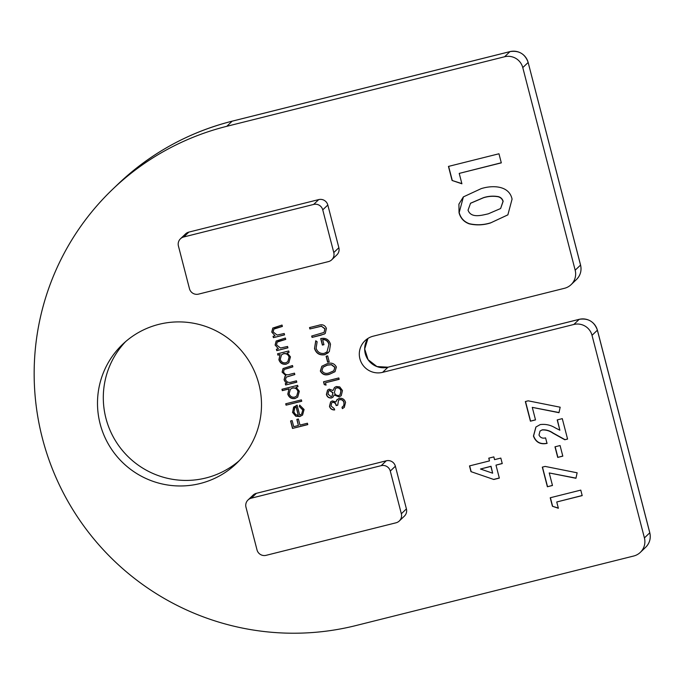 <?xml version="1.0" encoding="UTF-8"?>
<svg xmlns="http://www.w3.org/2000/svg" width="684" height="684" viewBox="0 0 684 684"><rect width="100%" height="100%" fill="white"/><g stroke="black" fill="none" stroke-linecap="round" stroke-linejoin="round"><path stroke-width="1.03" d="M314.512 348.507L315.734 340.88L317.145 341.778L316.094 348.165C317.436 352.132 320.155 353.876 324.25 353.38L327.02 351.841L328.901 344.488C328.004 341.239 325.909 339.597 322.626 339.572L323.942 344.676L322.378 345.069L320.702 338.589C325.644 337.571 328.91 339.452 330.5 344.214L329.329 351.567L324.661 354.739C319.556 355.509 316.179 353.431 314.512 348.507L315.88 340.735M336.4 367.043L334.989 371.703L329.705 374.174C325.481 375.713 322.369 374.678 320.343 371.061L321.831 366.256L327.012 363.768C331.27 362.289 334.399 363.384 336.4 367.043M329.235 389.136L332.997 390.513L334.476 387.512L336.289 386.528L339.751 386.896L342.479 390.547L341.222 395.72L339.102 396.908L334.134 394.933L332.963 397.156L331.483 397.977C328.884 398.191 327.191 397.028 326.396 394.471L327.55 390.077L329.235 389.136M284.57 334.878L273.412 337.674L273.053 336.297L275.071 335.793L271.753 332.091L272.805 328.063L282.03 325.062L282.389 326.439L273.831 329.107L273.19 331.988L277.131 335.057L284.211 333.501L284.57 334.878M277.926 355.15L277.576 353.773L288.733 350.978L289.093 352.354L287.16 352.841L290.469 356.877L288.802 362.751L286.168 364.17C282.552 364.683 280.132 363.204 278.901 359.724L279.995 354.628L277.926 355.15L277.738 353.731M282.312 390.641L281.953 389.264L297.617 385.34L297.976 386.716L296.044 387.195L299.353 391.239L297.694 397.113L295.052 398.524C291.435 399.046 289.016 397.558 287.793 394.087L288.973 388.974L282.312 390.641L282.124 389.222M302.636 414.983L299.934 416.436L295.873 416.086L292.658 412.23L293.547 407.313L297.104 405.125L299.695 415.137L301.653 414.068L302.756 410.024L299.336 406.493L299.66 405.108L304.081 409.511L302.559 415.051L299.789 416.573L295.727 416.223L292.521 412.366L294.069 406.732M461.905 183.791L452.09 180.473L448.456 166.417L498.961 153.772L501.312 162.869L459.221 173.403L461.905 183.791M558.366 508.263L552.424 506.254L550.227 497.764L580.776 490.112L582.195 495.609L556.742 501.979L558.366 508.263M562.812 456.142L557.725 457.416L554.981 446.814L560.076 445.541L562.812 456.142M535.512 419.908L530.425 421.182L525.346 401.551L528.193 400.833L560.17 407.211L558.982 412.7L532.272 407.365L535.512 419.908M333.783 252.558L338.862 247.711L327.816 205.02L322.745 209.868A7.49 7.421 -133.7 0 0 313.657 204.439L183.765 236.963A7.49 7.421 -133.7 0 0 178.421 246.001L189.459 288.691A7.49 7.421 -133.7 0 0 198.548 294.12L328.44 261.604A7.49 7.421 -133.7 0 0 333.783 252.558L322.745 209.868M338.862 247.711A7.49 7.421 46.3 0 1 336.819 254.927L331.74 259.783M180.465 238.784L185.535 233.928A7.49 7.421 46.3 0 1 188.844 232.107L183.765 236.963M313.657 204.439L318.735 199.591L188.844 232.107M318.735 199.591A7.49 7.421 46.3 0 1 327.816 205.02M258.877 384.066A82.388 81.644 46.3 0 1 236.425 463.495A82.388 81.644 46.3 0 1 120.478 460.358A82.388 81.644 46.3 0 1 122.564 344.385A82.388 81.644 46.3 0 1 258.877 384.066M640.327 552.364A14.98 14.843 -133.7 0 0 644.413 537.923L649.783 532.793A14.98 14.843 46.3 0 1 645.696 547.234L640.327 552.364A14.98 14.843 -133.7 0 1 633.726 556.006L355.902 625.561A258.398 256.072 46.3 0 1 66.955 499.628A258.398 256.072 46.3 0 1 112.792 189.143A258.398 256.072 46.3 0 1 226.789 126.309L504.604 56.755L509.973 51.625L232.158 121.179L226.789 126.309M649.757 532.725L597.38 330.201L592.019 335.331L644.413 537.923M592.019 335.331A14.98 14.843 -133.7 0 0 573.842 324.472L579.211 319.342L387.982 367.214A18.724 18.553 46.3 0 1 367.949 338.426L364.692 349.002L368.069 359.656L376.91 366.547L388.016 367.197A4.497 0.522 75.9 0 0 387.982 367.214L382.621 372.344L573.842 324.472M571.097 284.647A14.98 14.843 -133.7 0 0 575.176 270.206L580.545 265.076A14.98 14.843 46.3 0 1 576.458 279.517L571.097 284.647A14.98 14.843 -133.7 0 1 564.488 288.289L373.259 336.169A18.724 18.553 -133.7 0 0 361.682 363.221A18.724 18.553 -133.7 0 0 382.621 372.344M580.528 265.007L528.151 62.475L522.781 67.613L575.176 270.206M522.781 67.613A14.98 14.843 -133.7 0 0 504.604 56.755M401.337 513.769L406.416 508.913L395.369 466.223L390.29 471.079A7.49 7.421 -133.7 0 0 381.21 465.65L251.319 498.166A7.49 7.421 -133.7 0 0 245.975 507.212L257.013 549.902A7.49 7.421 -133.7 0 0 266.102 555.331L395.993 522.807A7.49 7.421 -133.7 0 0 401.337 513.769L390.29 471.079M406.416 508.913A7.49 7.421 46.3 0 1 404.372 516.138L399.294 520.986M248.01 499.987L253.089 495.139A7.49 7.421 46.3 0 1 256.397 493.318L251.319 498.166M381.21 465.65L386.28 460.794L256.397 493.318M386.28 460.794A7.49 7.421 46.3 0 1 395.369 466.223M493.788 479.484L470.977 471.644L469.498 465.915L489.47 460.913L488.761 458.169L493.848 456.895L494.558 459.639L500.825 458.075L502.253 463.572L495.986 465.137L499.337 478.099L493.788 479.484L470.977 471.644M539.001 435.007C540.317 437.717 542.515 438.675 545.584 437.88L547.003 443.377C540.326 444.728 535.803 442.3 533.443 436.067L535.888 427.038L540.223 424.584C545.593 423.892 550.646 425.012 555.382 427.945L559.863 430.219L557.204 419.916L562.291 418.642L567.575 439.06L564.796 439.752L552.826 433.1C549.509 430.783 545.918 429.74 542.027 429.988L540.018 431.057L539.001 435.007M552.475 485.486L547.388 486.76L542.309 467.129L545.148 466.42L577.134 472.798L575.945 478.278L549.235 472.952L552.475 485.486M469.241 223.848C463.897 221.898 460.494 218.17 459.032 212.673L458.913 204.14L463.35 196.906L481.117 188.664C491.916 185.184 509.11 185.099 512.068 199.121L507.861 214.879L490.496 222.958C483.451 225.164 476.363 225.463 469.241 223.848L469.386 223.711C464.043 221.761 460.64 218.034 459.178 212.536L459.032 212.673M307.774 424.61L292.504 428.432L290.572 420.976L292.136 420.583L293.71 426.671L298.412 425.491L296.839 419.403L298.404 419.01L299.977 425.097L307.424 423.234L307.774 424.61M301.738 401.243L286.066 405.167L285.715 403.791L301.379 399.875L301.738 401.243M296.805 382.202L285.647 384.998L285.288 383.621L287.229 383.134L285.262 381.971L284.099 379.808L285.014 376.234L285.869 375.576L282.116 372.139L283.056 368.556L292.495 365.512L292.846 366.88L284.151 369.488L283.544 372.036C284.937 374.678 287.135 375.422 290.127 374.251L294.471 373.165L294.83 374.541L286.168 377.166L285.527 379.706C286.818 382.262 288.896 383.023 291.76 382.005L296.454 380.826L296.805 382.202M287.921 347.84L276.763 350.636L276.404 349.259L278.414 348.754L275.105 345.052L276.156 341.025L285.382 338.024L285.741 339.392L277.182 342.068L276.541 344.941L280.483 348.011L287.562 346.463L287.921 347.84M335.895 401.918L336.767 399.926L339.247 398.336C342.445 397.934 344.548 399.285 345.548 402.397L344.291 407.365L342.359 408.639L342.009 407.262L343.813 405.535L343.975 402.765C343.368 400.533 341.957 399.507 339.734 399.678L338.486 400.371L337.725 405.202L336.152 405.586C335.75 403.5 334.579 402.397 332.638 402.286L331.731 402.782L331.039 405.971L334.219 408.587L334.57 409.955C331.997 409.998 330.295 408.801 329.474 406.382L330.62 401.859L332.287 400.909L335.895 401.918L337.178 399.482M326.063 385.118L324.267 384.613L323.532 381.783L338.811 377.953L339.161 379.329L325.456 382.766L326.063 385.118M329.201 361.759L327.627 362.152L326.106 356.261L327.67 355.868L329.201 361.759M321.283 335.092L312.058 337.409L311.699 336.032L324.062 332.433L324.866 328.893L321.437 326.234L309.878 328.961L309.519 327.585L318.744 325.276C322.369 324.054 324.926 325.105 326.413 328.423L325.242 333.399L324.43 334.014L312.058 337.409M239.263 460.648A82.388 81.644 46.3 0 1 126.283 454.809A82.388 81.644 46.3 0 1 125.54 341.684M471.122 471.507L469.669 465.872M488.932 458.126L489.47 460.913M502.227 463.47L495.986 465.137M499.311 477.996L493.934 479.347M492.642 473.191L491.035 466.274L480.493 469.019L492.642 473.191L490.89 466.411L480.493 469.019M535.486 419.814L530.425 421.182M530.57 421.045L525.517 401.508M559.016 412.537L532.272 407.365M547.149 443.232C540.471 444.591 535.948 442.155 533.588 435.93L533.443 436.067M533.588 435.93L535.965 426.97M557.375 419.873L559.863 430.219M567.549 438.966L564.796 439.752M564.941 439.615L552.971 432.955C549.654 430.638 546.063 429.603 542.173 429.843L542.027 429.988M542.173 429.843L540.018 431.057M562.795 456.04L557.725 457.416M557.87 457.28L555.151 446.772M552.45 485.392L547.388 486.76M547.525 486.623L542.472 467.086M575.979 478.125L549.235 472.952M558.315 508.058L552.424 506.254M552.569 506.117L550.398 497.721M582.169 495.515L556.742 501.979M459.178 212.536L463.419 196.838M507.938 214.81L490.496 222.958M490.642 222.822C483.597 225.027 476.509 225.327 469.386 223.711M500.62 208.517L503.159 201.293C502.407 198.839 500.765 197.274 498.251 196.607C493.318 195.778 488.444 196.111 483.614 197.616L470.558 203.208L468.044 210.185C471.088 218.555 481.784 215.255 488.248 213.844L500.62 208.517L503.014 201.429C502.261 198.976 500.62 197.419 498.106 196.744C493.173 195.915 488.299 196.248 483.468 197.753L470.412 203.345M461.854 183.586L452.09 180.473M452.235 180.337L448.619 166.374M501.286 162.766L459.221 173.403M307.749 424.516L292.504 428.432M292.649 428.295L290.743 420.934M297.01 419.36L298.412 425.491M301.653 414.068L302.756 410.024M302.901 409.887L299.336 406.493M299.481 406.356L299.763 405.142M293.692 407.168L294.146 406.664M298.292 415.333L296.24 406.698L294.889 407.698L293.872 411.956L295.659 414.572L298.292 415.333L296.095 406.843L294.889 407.698M301.712 401.149L286.066 405.167M286.211 405.031L285.886 403.748M297.95 386.622L296.044 387.195M297.762 397.045L295.052 398.524M295.197 398.387C291.581 398.9 289.161 397.421 287.938 393.95L287.793 394.087M287.938 393.95L288.973 388.974M289.118 388.828L282.458 390.496M296.702 396.027L298.113 391.393C297.198 388.683 295.343 387.546 292.564 387.965L290.375 389.205L289.152 393.727C290.084 396.395 291.94 397.532 294.719 397.147L296.702 396.027L297.967 391.53C297.053 388.828 295.206 387.683 292.419 388.11L290.375 389.205M296.788 382.099L285.647 384.998M285.792 384.853L285.459 383.579M285.262 381.971L287.229 383.134M285.408 381.834L284.099 379.808M284.245 379.671L285.091 376.166M282.116 372.139L285.869 375.576M282.261 372.002L283.133 368.488M292.82 366.786L284.151 369.488M294.804 374.447L286.168 377.166M289.067 352.26L287.16 352.841M288.879 362.682L286.168 364.17M286.314 364.025C282.697 364.538 280.278 363.059 279.046 359.587L278.901 359.724M279.046 359.587L279.995 354.628M280.141 354.492L278.072 355.013M287.819 361.674L289.229 357.031C288.315 354.329 286.459 353.183 283.68 353.611L281.483 354.842L280.269 359.365C281.201 362.033 283.048 363.17 285.827 362.785L287.819 361.674L289.084 357.168C288.169 354.466 286.314 353.32 283.535 353.748L281.483 354.842M287.896 347.746L276.763 350.636M276.909 350.49L276.575 349.216M275.105 345.052L278.414 348.754M275.25 344.907L276.233 340.957M285.715 339.298L277.986 341.504M278.132 341.367L277.182 342.068M284.544 334.784L273.412 337.674M273.557 337.537L273.224 336.254M271.753 332.091L275.071 335.793M271.899 331.954L272.882 327.995M282.364 326.336L274.635 328.551M274.78 328.414L273.831 329.107M334.715 409.819C332.133 409.853 330.44 408.664 329.62 406.245L329.474 406.382M329.62 406.245L330.688 401.782M344.36 407.296L342.359 408.639M342.504 408.493L342.162 407.168M343.146 406.424L343.813 405.535M343.958 405.39L343.975 402.765M344.12 402.628C343.513 400.397 342.103 399.37 339.88 399.541L339.734 399.678M339.88 399.541L338.486 400.371M337.699 405.099L336.152 405.586M336.297 405.45C335.895 403.363 334.724 402.26 332.783 402.149L332.638 402.286M332.783 402.149L331.731 402.782M334.553 387.443L332.997 390.513M341.29 395.651L339.102 396.908M339.247 396.771L334.134 394.933M333.04 397.088L331.483 397.977M331.62 397.84C329.03 398.054 327.337 396.882 326.542 394.335L326.396 394.471M326.542 394.335L327.627 390.008M340.076 394.813L341.051 390.786C340.444 388.572 339.033 387.563 336.819 387.76L335.416 388.597L334.425 392.454C335.092 394.677 336.545 395.703 338.794 395.523L340.076 394.813L340.906 390.923C340.299 388.709 338.888 387.7 336.673 387.896L335.416 388.597M332.048 396.096L333.014 392.736L329.688 390.384L328.636 391.034L327.987 394.155L331.142 396.6L332.048 396.096L332.869 392.873L329.543 390.521L328.636 391.034M326.012 384.93L324.267 384.613M324.413 384.476L323.703 381.74M339.136 379.235L325.456 382.766M335.066 371.626L329.705 374.174M329.85 374.037C325.627 375.576 322.515 374.533 320.488 370.925L320.343 371.061M320.488 370.925L321.899 366.188M333.766 370.796L334.972 367.248L331.501 364.623L327.508 364.999L323.122 367.103L321.899 370.625C323.583 373.344 326.071 374.071 329.346 372.797L333.766 370.796L334.827 367.393L331.355 364.76L327.362 365.145L322.976 367.24M329.175 361.656L327.627 362.152M327.773 362.007L326.277 356.219M327.02 351.841L328.901 344.488M329.047 344.343C328.149 341.102 326.054 339.461 322.771 339.426L322.626 339.572M323.917 344.574L322.378 345.069M322.523 344.924L320.873 338.546M328.363 352.705L324.661 354.739M324.806 354.603C319.702 355.364 316.324 353.286 314.657 348.37M312.203 337.263L311.87 335.989M324.062 332.433L324.866 328.893M325.011 328.756L321.437 326.234M321.583 326.097L309.878 328.961M310.023 328.824L309.69 327.542M325.319 333.33L324.43 334.014M324.575 333.877L321.429 334.955M576.458 279.517C580.442 275.447 581.81 270.616 580.562 265.033L528.151 62.475A14.98 14.843 46.3 0 0 509.973 51.625A4.497 0.522 -104.1 0 1 510.007 51.599L232.184 121.162A4.497 0.522 -104.1 0 0 232.158 121.179A258.398 256.072 -133.7 0 0 118.161 184.013L112.792 189.143M118.161 184.013C150.677 153.199 188.69 132.251 232.184 121.162A4.497 0.522 -104.1 0 1 232.227 121.162M388.05 367.197A4.497 0.522 75.9 0 0 388.016 367.197L579.237 319.317A4.497 0.522 -104.1 0 1 579.28 319.325M597.406 330.158L597.38 330.201A14.98 14.843 46.3 0 0 579.211 319.342A4.497 0.522 -104.1 0 1 579.237 319.317C588.223 317.974 594.276 321.591 597.406 330.158L649.8 532.75C651.04 538.334 649.672 543.164 645.696 547.234M510.007 51.599C518.985 50.257 525.047 53.874 528.168 62.441"/></g></svg>
